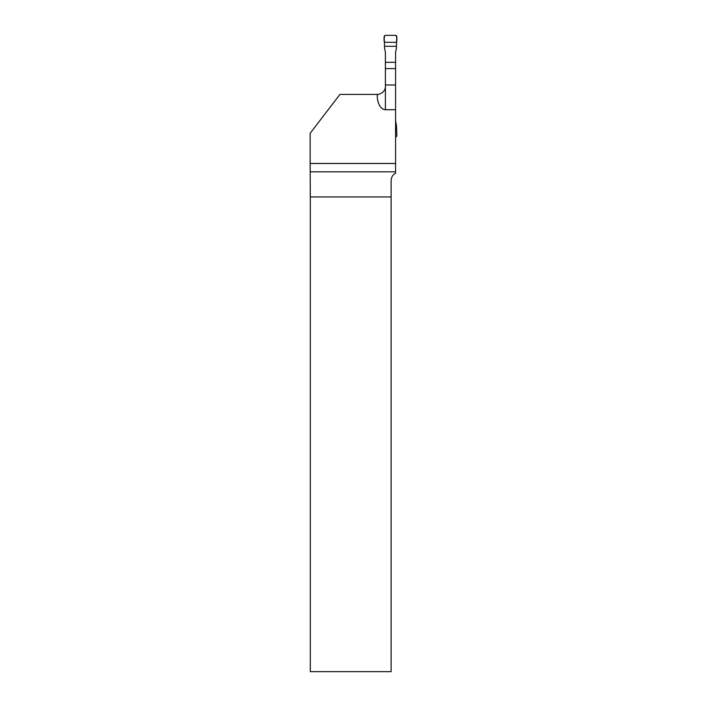 <?xml version="1.0" encoding="UTF-8"?>
<svg xmlns="http://www.w3.org/2000/svg" width="707" height="707" viewBox="0 0 707 707"><rect width="100%" height="100%" fill="white"/><g stroke="black" fill="none" stroke-linecap="round" stroke-linejoin="round"><path stroke-width="1.06" d="M310.143 163.485L310.311 196.935L391.121 196.935L391.121 180.506C391.386 176.997 392.871 174.576 395.575 173.25L395.575 163.485L310.143 163.485L310.143 133.305L339.961 94.402L377.246 94.402C376.84 95.189 385.801 93.024 385.395 86.254L385.395 68.588L395.575 68.588L395.575 109.7L385.395 109.7A14.202 8.148 90 0 1 377.246 95.498L377.246 94.402A8.148 8.148 0 0 0 378.174 94.349M395.575 163.485L395.575 109.7M310.311 196.935L310.311 671.65L391.121 671.65L391.121 196.935M385.395 84.981L395.575 84.981M396.53 42.305L384.431 42.305L384.104 36.366L385.121 35.35L395.84 35.35L396.857 36.366L396.53 42.305L384.431 42.305C383.76 39.521 383.989 37.206 385.121 35.35L395.84 35.35C396.972 37.206 397.21 39.521 396.53 42.305L396.424 48.014L395.575 52.177L395.575 62.322L385.395 62.322L385.395 68.588M385.395 62.322L385.395 52.177L384.537 48.014L384.431 42.305M395.575 68.588L395.575 62.322M395.575 120.331L396.503 126.208L395.575 126.208M396.503 126.208L396.857 136.142L395.575 137.158M396.503 46.3L384.467 46.3M396.53 130.203L395.575 130.203M395.575 171.81L310.276 171.81M385.395 86.254L385.395 109.7"/></g></svg>
